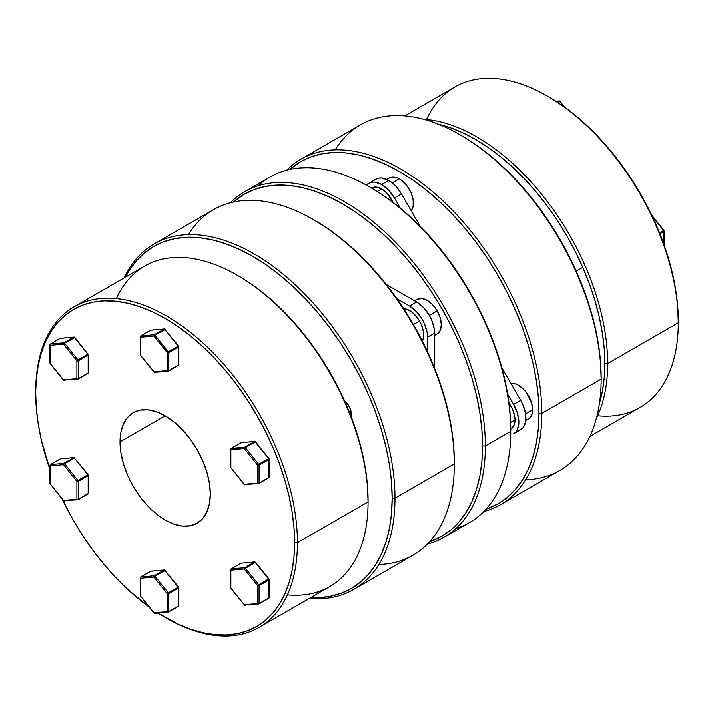 <?xml version="1.0" encoding="UTF-8"?>
<svg xmlns="http://www.w3.org/2000/svg" width="714" height="714" viewBox="0 0 714 714"><rect width="100%" height="100%" fill="white"/><g stroke="black" fill="none" stroke-linecap="round" stroke-linejoin="round"><path stroke-width="1.07" d="M426.588 119.488A185.069 106.85 60 0 1 547.442 96.131A185.069 106.85 60 0 1 678.3 322.782L678.3 321.157A183.07 105.699 -120 0 0 548.852 96.943L561.534 104.985L574.101 114.392L586.426 125.075L598.386 136.918L609.872 149.824L620.769 163.658L630.971 178.286L640.387 193.565L648.919 209.363L656.487 225.517L663.011 241.867L668.447 258.263L672.722 274.551L675.81 290.562L677.675 306.145L678.3 322.782A185.069 106.85 -120 0 0 597.52 136.544A185.069 106.85 -120 0 0 454.907 86.956L404.802 115.891M607.659 363.569A185.069 106.85 -120 0 0 423.554 119.238A185.069 106.85 60 0 1 607.659 363.569L678.3 322.782L607.659 363.569A185.069 106.85 60 0 1 596.333 418.52A185.069 106.85 -120 0 0 607.659 363.569L604.838 363.569L607.659 363.569M438.619 124.281A183.07 105.699 60 0 1 604.838 363.569L604.214 348.557L602.348 332.974L599.269 316.962L594.985 300.674L589.55 284.279L583.026 267.928L575.457 251.774L566.925 235.986L557.509 220.697L547.308 206.069L536.41 192.236L524.924 179.33L512.964 167.487L500.639 156.803L488.073 147.396L475.39 139.355L462.699 132.75L450.132 127.645L437.807 124.093M335.178 149.851A199.501 115.177 60 0 1 460.084 134.776A199.501 115.177 60 0 1 601.152 379.107L601.152 377.483A197.501 114.026 -120 0 0 461.494 135.589L475.185 144.273L488.742 154.42L502.031 165.943L514.937 178.723L527.325 192.637L539.088 207.56L550.092 223.348L560.249 239.833L569.451 256.879L577.617 274.301L584.659 291.946L590.523 309.635L595.137 327.199L598.466 344.469L600.474 361.284L601.152 379.107A199.501 115.177 -120 0 0 514.071 178.339A199.501 115.177 -120 0 0 360.338 124.896L300.987 159.168A199.501 115.177 60 0 1 454.711 212.611A199.501 115.177 60 0 1 541.792 413.379A199.501 115.177 -120 0 0 444.385 202.24A199.501 115.177 -120 0 0 286.68 170.227A199.501 115.177 60 0 1 300.987 159.168M538.972 413.379L541.792 413.379L601.152 379.107L541.792 413.379A199.501 115.177 60 0 1 500.478 504.7A199.501 115.177 60 0 1 483.744 511.563A199.501 115.177 -120 0 0 541.792 413.379L538.972 413.379L538.302 397.18L536.294 380.366L532.956 363.096L528.342 345.531L522.487 327.842L515.437 310.197L507.27 292.776L498.069 275.729L487.912 259.244L476.907 243.456L465.153 228.534L452.765 214.619L439.86 201.839L426.561 190.317L413.004 180.169L399.322 171.485L385.631 164.363L372.074 158.856L358.776 155.027L345.879 152.912L333.483 152.519L321.728 153.867L310.724 156.946L300.567 161.703L289.768 169.486A197.501 114.026 60 0 1 445.17 206.899A197.501 114.026 60 0 1 538.972 413.379A197.501 114.026 60 0 1 485.931 509.252L498.069 503.789L507.27 497.381L515.437 489.376L522.487 479.87L528.342 468.955L532.956 456.719L536.294 443.287L538.302 428.793L538.972 413.379M599.269 403.74L602.348 391.299L604.214 377.858L604.838 363.569A183.07 105.699 60 0 1 599.51 402.946M500.478 504.7L559.83 470.437A199.501 115.177 -120 0 0 601.152 379.107A199.501 115.177 60 0 1 525.638 479.746M589.862 436.433L639.967 407.507A185.069 106.85 -120 0 0 678.3 322.782A185.069 106.85 60 0 1 597.645 415.762M560.133 101.522L557.884 102.521L559.785 101.424L564.078 106.77L560.178 101.281M557.223 102.084L559.08 101.013L555.992 101.29L559.08 101.013A1 0.785 -95.1 0 1 559.339 100.933A1 0.785 84.9 0 0 559.08 101.013A1 0.58 60 0 1 559.785 101.424A1 0.58 -120 0 0 559.08 101.013L557.223 102.084M560.026 101.308L560.026 101.308A1 0.785 84.9 0 0 559.339 100.933L565.327 107.671M576.225 271.142L582.776 267.366L576.225 271.142M663.922 230.631L659.558 232.853L663.565 230.542A1 0.58 60 0 1 663.922 231.443L659.914 233.764L663.922 231.443L663.922 244.384L664.216 231.041A1 0.58 180 0 1 663.922 231.443A1 0.58 -120 0 0 663.565 230.542L652.56 216.842L663.922 230.631A1 0.58 180 0 1 664.216 231.041L664.136 230.818M230.818 569.433L230.818 569.433A1 0.58 0 0 0 230.854 570.227A1 0.58 180 0 1 230.56 569.826L230.783 588.318L244.25 604.767L230.854 588.095A1 0.58 180 0 1 230.56 587.693A1 0.58 0 0 0 230.854 588.095L230.854 570.227L244.25 569.031L230.854 570.227L230.854 588.095L244.25 604.767L257.656 603.571L257.656 585.703L244.25 569.031L255.184 562.427L245.313 568.121L258.709 584.793L268.589 579.099L255.184 562.427A1 0.58 -120 0 0 254.836 562.114L255.621 562.355L254.836 562.114A1 0.58 -120 0 0 254.479 562.016L241.082 563.212L231.202 568.915L244.607 567.719L254.479 562.016A1 0.785 -95.1 0 1 254.827 561.927M230.56 569.826L231.059 568.96A1 0.58 60 0 1 231.202 568.915A1 0.785 84.9 0 0 230.854 570.227L231.202 568.915L241.082 563.212L254.479 562.016L244.607 567.719A1 0.58 60 0 1 245.313 568.121L244.25 569.031A1 0.785 -95.1 0 1 244.607 567.719L244.25 569.031L257.656 585.703L257.656 603.571L258.709 604.071A1 0.785 -95.1 0 1 257.656 603.571A1 0.58 0 0 0 259.066 603.571L259.066 585.703L268.937 580L259.066 585.703L259.066 603.571L268.937 597.868L268.937 580A1 0.58 -120 0 0 268.589 579.099L258.709 584.793L244.956 567.808L231.202 568.915A1 0.58 -120 0 0 230.854 569.335A1 0.58 60 0 1 230.854 569.326M241.618 563.168A1 0.785 84.9 0 0 241.082 563.212L240.93 563.257A1 0.58 60 0 1 241.082 563.212A1 0.58 -120 0 0 240.823 563.364M255.541 562.516L254.746 561.936L241.68 563.194M258.968 603.928L268.589 598.377A1 0.58 -120 0 0 268.937 597.868L259.066 603.571A1 0.58 60 0 1 258.709 604.071A1 0.58 -120 0 0 259.066 603.571A1 0.58 180 0 1 257.656 603.571L244.25 604.767A1 0.785 84.9 0 0 245.313 605.276M257.656 585.703L258.709 584.793L257.656 585.703A1 0.58 0 0 0 259.066 585.703A1 0.58 180 0 1 257.656 585.703M258.111 604.098L244.179 604.99M255.353 562.204L254.836 562.114M259.066 585.703A1 0.58 -120 0 0 258.709 584.793A1 0.58 60 0 1 259.066 585.703M269.017 579.027L255.612 562.302L268.589 579.099A1 0.58 60 0 1 268.937 580A1 0.58 0 0 0 269.232 579.598A1 0.58 180 0 1 268.937 580L268.937 597.868A1 0.58 60 0 1 268.589 598.377M268.937 579.188A1 0.58 180 0 1 269.232 579.598L269.232 597.466A1 0.58 180 0 1 268.937 597.868A1 0.58 0 0 0 269.232 597.466L268.732 598.332L258.45 604.16M140.283 577.635L140.462 578.304A1 0.785 -95.1 0 1 140.819 576.992L150.69 571.289L164.095 570.093A1 0.58 60 0 1 164.8 570.495L178.197 587.167L168.325 592.87A1 0.58 60 0 1 168.674 593.78L168.325 592.87L167.263 593.78L168.325 592.87L154.92 576.198L153.867 577.108L167.263 593.78L168.674 593.78L178.554 588.077L168.674 593.78L168.674 611.648L178.554 605.945L178.554 588.077A1 0.58 -120 0 0 178.455 587.613L178.554 588.077L178.455 587.613A1 0.58 -120 0 0 178.197 587.167L164.8 570.495L154.92 576.198L168.325 592.87L178.625 587.042L164.8 570.495A1 0.58 -120 0 0 164.095 570.093L150.69 571.289L140.819 576.992L154.215 575.787L164.095 570.093A1 0.785 -95.1 0 1 164.354 570.004A1 0.785 84.9 0 0 164.095 570.093L154.215 575.787L140.819 576.992A1 0.785 84.9 0 0 140.462 578.304L140.462 596.172L153.867 612.844L167.263 611.648L167.263 593.78L153.867 577.108L140.462 578.304L153.867 577.108A1 0.785 -95.1 0 1 154.215 575.787A1 0.785 84.9 0 0 153.867 577.108L154.92 576.198A1 0.58 -120 0 0 154.215 575.787A1 0.58 60 0 1 154.92 576.198L165.148 570.593M178.839 587.631A1 0.58 180 0 1 178.554 588.077L178.554 605.945L168.674 611.648A1 0.58 60 0 1 168.325 612.148A1 0.58 -120 0 0 168.674 611.648L167.263 611.648A1 0.785 84.9 0 0 168.325 612.148A1 0.785 -95.1 0 1 167.263 611.648A1 0.58 0 0 0 168.674 611.648L168.674 593.78A1 0.58 180 0 1 167.263 593.78L167.263 611.648L153.867 612.844A1 0.785 84.9 0 0 154.661 613.433L140.176 595.762A1 0.58 0 0 0 140.462 596.172L140.462 578.304A1 0.58 180 0 1 140.176 577.894L140.667 577.037A1 0.58 60 0 1 140.819 576.992A1 0.58 -120 0 0 140.471 577.403M140.176 577.894L140.274 595.512M151.234 571.236A1 0.785 84.9 0 0 150.69 571.289A1 0.58 -120 0 0 150.431 571.432M165.041 570.379L165.041 570.379A1 0.785 84.9 0 0 164.354 570.004L165.22 570.37M140.667 577.037L150.547 571.334A1 0.58 60 0 1 150.69 571.289A1 0.785 -95.1 0 1 150.957 571.2L164.354 570.004M168.584 611.996L178.197 606.445A1 0.58 -120 0 0 178.348 606.4L168.058 612.237L154.661 613.433A1 0.785 84.9 0 0 154.92 613.344A1 0.785 -95.1 0 1 153.867 612.844L154.01 613.049M178.554 605.945A1 0.58 0 0 0 178.848 605.534L178.554 605.945A1 0.58 60 0 1 178.348 606.4A1 0.58 -120 0 0 178.554 605.945M178.768 605.32L178.625 587.042M178.848 605.534L178.348 606.4A1 0.58 60 0 1 178.197 606.445M74.577 457.835L73.703 457.647A1 0.58 60 0 1 74.408 458.058L74.408 458.058A1 0.58 -120 0 0 73.703 457.647L63.832 463.35A1 0.58 60 0 1 64.537 463.752L74.408 458.058L87.813 474.73A1 0.58 60 0 1 88.17 475.631L88.277 493.669L87.813 494.008A1 0.58 -120 0 0 88.072 493.856L78.201 499.559L88.17 493.508L88.17 475.631L78.29 481.334L78.29 499.202L78.29 481.334A1 0.58 -120 0 0 77.942 480.424L87.813 474.73L74.408 458.058L64.537 463.752L77.942 480.424L64.537 463.752L63.484 464.662L50.078 465.858L50.078 483.726L63.484 500.398L76.88 499.202L76.88 481.334L63.484 464.662L76.88 481.334L77.942 480.424L76.88 481.334L78.29 481.334L88.17 475.631A1 0.58 -120 0 0 87.813 474.73L77.942 480.424A1 0.58 60 0 1 78.29 481.334A1 0.58 180 0 1 76.88 481.334L76.88 499.202A1 0.58 0 0 0 78.29 499.202L76.88 499.202L77.942 499.711A1 0.785 -95.1 0 1 76.88 499.202L63.484 500.398A1 0.785 84.9 0 0 64.537 500.907L63.671 500.719L50.078 483.726L50.078 465.858L63.484 464.662L64.537 463.752A1 0.58 -120 0 0 63.832 463.35L73.703 457.647L60.306 458.843L50.435 464.546L63.832 463.35L63.484 464.662A1 0.785 -95.1 0 1 63.832 463.35L50.435 464.546A1 0.785 84.9 0 0 50.078 465.858L50.176 464.698L60.306 458.843A1 0.58 -120 0 0 60.047 458.995M49.891 465.198L50.283 464.591A1 0.58 60 0 1 50.435 464.546M88.17 474.819A1 0.58 180 0 1 88.17 475.631L88.384 475.006M77.335 499.729L78.085 499.657A1 0.58 60 0 1 77.942 499.711M77.674 499.791L63.403 500.621L49.784 483.324A1 0.58 0 0 0 50.078 483.726L50.23 483.922M60.842 458.799A1 0.785 84.9 0 0 60.306 458.843L73.703 457.647A1 0.785 -95.1 0 1 73.97 457.567L88.241 474.605L88.17 493.508A1 0.58 0 0 0 88.456 493.097L87.956 493.963L78.085 499.657A1 0.58 60 0 0 78.29 499.202L88.17 493.508A1 0.58 -120 0 1 88.072 493.856L88.17 492.687M50.007 483.949L49.882 483.075M73.97 457.567L60.163 458.888A1 0.58 60 0 1 60.306 458.843L60.904 458.825M74.577 337.32L73.703 337.133L74.765 337.633L64.537 343.238L77.942 359.91L87.813 354.206L74.408 337.535A1 0.58 -120 0 0 73.703 337.133L60.306 338.329L50.435 344.032L63.832 342.836L73.703 337.133L63.832 342.836L63.484 344.148L50.078 345.344L50.078 363.212L63.484 379.884L76.88 378.688L76.88 360.82L63.484 344.148L76.88 360.82L76.88 378.688A1 0.58 0 0 0 78.29 378.688L88.17 372.985L88.17 355.117L78.29 360.82L78.29 378.688L78.29 360.82A1 0.58 180 0 1 76.88 360.82A1 0.58 0 0 0 78.29 360.82A1 0.58 -120 0 0 77.942 359.91L76.88 360.82L77.942 359.91L64.537 343.238L63.484 344.148L64.537 343.238L64.189 342.925L50.435 344.032A1 0.785 84.9 0 0 50.078 345.344L63.484 344.148A1 0.785 -95.1 0 1 63.832 342.836A1 0.58 60 0 1 64.537 343.238L74.408 337.535L87.813 354.206L77.942 359.91A1 0.58 60 0 1 78.29 360.82L88.17 355.117A1 0.58 -120 0 0 87.813 354.206A1 0.58 60 0 1 88.17 355.117L88.17 372.985A1 0.58 0 0 0 88.456 372.583A1 0.58 180 0 1 88.17 372.985L78.29 378.688A1 0.58 180 0 1 76.88 378.688L77.942 379.188A1 0.58 -120 0 0 78.29 378.688A1 0.58 60 0 1 77.942 379.188A1 0.785 -95.1 0 1 76.88 378.688L63.484 379.884A1 0.785 84.9 0 0 64.537 380.383M77.335 379.214L87.956 373.44A1 0.58 -120 0 0 88.17 372.985A1 0.58 60 0 1 87.813 373.493A1 0.58 -120 0 0 87.956 373.44L88.456 372.583L88.456 354.715A1 0.58 180 0 1 88.17 355.117A1 0.58 0 0 0 88.456 354.715A1 0.58 180 0 0 88.17 354.305L88.17 354.305M78.201 379.045L87.813 373.493M77.674 379.277L63.403 380.107L50.007 363.435L50.078 345.344A1 0.58 180 0 1 49.784 344.942A1 0.58 0 0 0 50.078 345.344L50.435 344.032A1 0.58 -120 0 0 50.078 344.443L50.078 344.443M63.403 380.107L49.784 362.81A1 0.58 0 0 0 50.078 363.212A1 0.58 180 0 1 49.784 362.81L49.784 344.942L50.283 344.077A1 0.58 60 0 1 50.435 344.032L60.306 338.329A1 0.58 -120 0 0 60.047 338.481M74.729 337.401A1 0.58 120 0 0 74.06 337.222A1 0.58 60 0 1 74.408 337.535L74.765 337.633M60.842 338.284A1 0.785 84.9 0 0 60.306 338.329L73.703 337.133A1 0.785 -95.1 0 1 74.06 337.044M50.283 344.077L60.163 338.374A1 0.58 60 0 1 60.306 338.329L60.904 338.311M165.148 617.423L166.558 618.235A185.069 106.85 -120 0 0 297.426 542.685L294.605 542.685A183.07 105.699 60 0 1 165.148 617.423A183.07 105.699 60 0 1 158.089 613.121L177.84 624.027L190.406 629.132L202.731 632.684L214.691 634.648L226.177 635.005L237.075 633.755L247.276 630.908L256.683 626.49L265.215 620.546L272.784 613.13L279.317 604.321L284.752 594.2L289.027 582.856L292.115 570.406L293.981 556.974L294.605 542.685L293.981 527.673L292.115 512.081L289.027 496.069L284.752 479.79L279.317 463.395L272.784 447.044L265.215 430.89L256.683 415.093L247.276 399.813L237.075 385.176L226.177 371.351L214.691 358.446L202.731 346.593L190.406 335.919L177.84 326.512L165.148 318.462L152.466 311.857L139.899 306.761L127.574 303.209L115.614 301.246L104.128 300.889L93.231 302.138L83.029 304.985L73.613 309.403L65.081 315.347L57.513 322.755L50.989 331.564L45.553 341.694L41.278 353.037L38.19 365.479L36.325 378.911L35.7 391.575A185.069 106.85 60 0 1 74.033 306.859A185.069 106.85 60 0 1 216.637 356.438A185.069 106.85 60 0 1 297.426 542.685A185.069 106.85 60 0 1 259.093 627.401A185.069 106.85 60 0 1 165.853 617.824M148.673 606.695A183.07 105.699 60 0 1 62.189 499.113L73.613 520.792L83.029 536.08L93.231 550.708L104.128 564.542L115.614 577.439L127.574 589.291L148.673 606.695M49.784 469.152A183.07 105.699 60 0 1 35.7 393.209L36.325 408.221L38.19 423.804L41.278 439.815L49.784 469.152M259.093 627.401L329.734 586.622A185.069 106.85 -120 0 0 368.067 501.897L368.067 500.273A183.07 105.699 -120 0 0 238.61 276.059L251.301 284.101L263.868 293.508L276.193 304.182L288.153 316.034L299.639 328.931L310.528 342.765L320.738 357.393L330.145 372.681L338.677 388.478L346.245 404.633L352.778 420.983L358.214 437.379L362.489 453.658L365.577 469.669L367.442 485.261L368.067 501.897A185.069 106.85 60 0 1 287.412 594.878M353.662 589.469L413.013 555.197A199.501 115.177 -120 0 0 454.336 463.868L454.336 462.244A197.501 114.026 -120 0 0 314.687 220.358L328.369 229.033L341.926 239.181L355.224 250.703L368.121 263.484L380.517 277.407L392.272 292.329L403.276 308.109L413.433 324.602L422.634 341.64L430.801 359.062L437.843 376.706L443.706 394.396L448.321 411.96L451.65 429.23L453.667 446.045L454.336 463.868L394.985 498.14L392.156 498.14A197.501 114.026 60 0 1 310.554 597.698L318.337 597.734L330.091 596.386L341.105 593.316L351.252 588.55L360.463 582.142L368.62 574.145L375.671 564.64L381.526 553.716L386.149 541.48L389.478 528.048L391.486 513.562L392.156 498.14L391.486 481.941L389.478 465.126L386.149 447.856L381.526 430.292L375.671 412.603L368.62 394.958L360.463 377.536L351.252 360.499L341.105 344.005L330.091 328.226L318.337 313.303L305.949 299.38L293.043 286.6L279.754 275.077L266.197 264.93L252.506 256.255L238.815 249.124L225.258 243.617L211.969 239.788L199.063 237.673L186.675 237.28L174.912 238.637L163.908 241.707L153.751 246.473L144.549 252.881L136.383 260.878L129.341 270.383L125.485 277.148A197.501 114.026 60 0 1 282.208 277.094A197.501 114.026 60 0 1 392.156 498.14L394.985 498.14A199.501 115.177 60 0 1 353.662 589.469A199.501 115.177 60 0 1 309.198 598.475A199.501 115.177 -120 0 0 394.985 498.14L454.336 463.868A199.501 115.177 60 0 1 378.822 564.506M116.355 298.604A185.069 106.85 60 0 1 237.2 275.238A185.069 106.85 60 0 1 368.067 501.897L297.426 542.685L368.067 501.897A185.069 106.85 -120 0 0 287.278 315.65A185.069 106.85 -120 0 0 144.665 266.072L74.033 306.859M120.014 441.886A63.841 36.86 60 0 1 133.232 412.656A63.841 36.86 60 0 1 182.427 429.757A63.841 36.86 60 0 1 210.291 494.008A63.841 36.86 60 0 1 197.073 523.228A63.841 36.86 60 0 1 147.878 506.128A63.841 36.86 60 0 1 120.014 441.886L165.148 415.816L120.014 441.886L120.88 432.211L123.451 423.92L127.619 417.315L133.232 412.656L140.069 410.122L147.878 409.818L156.348 411.737L165.148 415.816L173.957 421.903L182.427 429.757L190.227 439.083L197.073 449.517L202.687 460.655L206.855 472.079L209.425 483.333L210.291 494.008L209.425 503.673L206.855 511.974L202.687 518.569L197.073 523.228L190.227 525.763L182.427 526.075L173.957 524.147L165.148 520.069L156.348 513.982L147.878 506.128L140.069 496.801L133.232 486.377L127.619 475.229L123.451 463.814L120.88 452.551L120.014 441.886M188.362 234.62A199.501 115.177 60 0 1 313.267 219.537A199.501 115.177 60 0 1 454.336 463.868A199.501 115.177 -120 0 0 367.255 263.109A199.501 115.177 -120 0 0 213.522 209.657L154.17 243.929A199.501 115.177 60 0 1 307.895 297.372A199.501 115.177 60 0 1 394.985 498.14A199.501 115.177 -120 0 0 282.128 273.391A199.501 115.177 -120 0 0 124.138 277.924A199.501 115.177 60 0 1 154.17 243.929M297.426 542.685A185.069 106.85 -120 0 0 166.558 316.025A185.069 106.85 -120 0 0 35.7 391.575L35.7 393.209A183.07 105.699 60 0 1 165.148 318.462A183.07 105.699 60 0 1 294.605 542.685L297.426 542.685M258.066 185.818A199.501 115.177 60 0 1 369.7 186.961A199.501 115.177 60 0 1 510.76 431.292L485.368 445.955L482.548 445.955A197.501 114.026 60 0 1 429.507 541.828L441.645 536.366L450.846 529.958L459.013 521.961L466.055 512.456L471.918 501.531L476.533 489.295L479.862 475.863L481.879 461.369L482.548 445.955L481.879 429.757L479.862 412.942L476.533 395.672L471.918 378.108L466.055 360.418L459.013 342.774L450.846 325.352L441.645 308.314L431.488 291.821L420.484 276.041L408.729 261.119L396.341 247.196L383.436 234.415L370.138 222.893L356.581 212.745L342.89 204.061L329.208 196.939L315.65 191.432L302.352 187.603L289.447 185.488L277.059 185.096L265.305 186.443L254.3 189.522L244.143 194.288L233.344 202.062A197.501 114.026 60 0 1 388.737 239.476A197.501 114.026 60 0 1 482.548 445.955L485.368 445.955A199.501 115.177 -120 0 0 387.952 234.817A199.501 115.177 -120 0 0 230.256 202.803A199.501 115.177 60 0 1 244.554 191.745A199.501 115.177 60 0 1 398.287 245.188A199.501 115.177 60 0 1 485.368 445.955L510.76 431.292L510.76 429.667A197.501 114.026 -120 0 0 371.11 187.782L384.792 196.457L398.35 206.605L411.648 218.127L424.553 230.908L436.941 244.831L448.695 259.753L459.7 275.533L469.857 292.026L479.058 309.064L487.225 326.485L494.266 344.13L500.13 361.819L504.744 379.384L508.073 396.654L510.091 413.468L510.76 431.292A199.501 115.177 -120 0 0 423.679 230.533A199.501 115.177 -120 0 0 269.946 177.081L244.554 191.745M419.537 321.077L413.433 324.602L419.537 321.077L417.395 317.81L412.317 312.446L406.81 309.269L403.615 308.627A19.947 11.522 -120 0 1 419.537 321.077A19.947 11.522 -120 0 1 422.358 341.087L423.402 337.999L423.402 331.644L421.296 324.558L419.537 321.077M437.173 310.893L429.328 315.418L431.559 319.854L434.246 328.886L434.594 368.183L434.594 333.135A25.418 14.673 -120 0 0 416.619 302.004L423.491 307.555L429.328 315.418L437.173 310.893L440.226 317.944L441.306 324.799L440.226 330.412L437.173 333.929A19.947 11.522 -120 0 0 437.173 310.893A19.947 11.522 -120 0 0 417.217 299.371L421.796 298.488L427.195 300.362L432.595 304.717L437.173 310.893M393.244 202.597A19.947 11.522 -120 0 0 381.687 188.978L377.295 191.513L381.687 188.978A19.947 11.522 -120 0 0 371.708 187.987L376.287 187.095L381.687 188.978L387.086 193.333L393.414 202.981M411.05 210.907L413.156 206.248L413.156 199.893L411.05 192.807L407.158 186.059L404.722 183.15L399.322 178.795L392.263 182.873L388.737 180.437A25.418 14.673 -120 0 1 401.447 193.851L394.396 197.921L388.568 190.058L381.687 184.507L388.737 180.437A25.418 14.673 -120 0 0 376.028 179.178L368.977 183.248A25.418 14.673 60 0 1 381.687 184.507A25.418 14.673 60 0 1 394.396 197.921L400.349 208.238L394.396 197.921L401.447 193.851L420.314 226.534L401.447 193.851L395.618 185.988L392.245 182.855L399.322 178.795A19.947 11.522 -120 0 0 389.344 177.804L387.274 179.651M525.879 419.725L528.512 418.859L530.27 417.404L532.376 412.746L532.644 409.729L525.584 413.799L522.907 404.784L520.676 400.349A25.418 14.673 -120 0 1 520.676 429.703L513.616 433.773L515.856 431.916L517.516 429.292L518.882 422.135L517.516 413.406L513.616 404.419A25.418 14.673 60 0 1 513.616 433.773L522.907 427.847L525.593 421.92L525.593 413.817L532.644 409.729A19.947 11.522 -120 0 0 525.308 391.192A19.947 11.522 -120 0 0 510.929 383.472M376.028 179.178L366.077 184.926L371.699 182.24L374.805 182.115L381.687 184.507L388.737 180.437L381.865 178.045L378.75 178.17L376.028 179.178L368.977 183.248M508.743 402.741L512.634 409.479L514.74 416.574L515.017 419.903L510.626 422.438L515.017 419.903A19.947 11.522 -120 0 0 508.993 403.08M437.173 333.929L434.594 335.419M513.616 404.419L507.663 394.11L513.616 404.419L520.676 400.349L501.799 367.665L520.676 400.349L513.616 404.419M515.017 419.903L513.937 425.517L510.885 429.034A19.947 11.522 -120 0 0 515.017 419.903M525.816 420.421L528.512 418.859A19.947 11.522 -120 0 0 532.644 409.729L531.573 402.874L526.379 392.557L523.942 389.648L518.543 385.292L515.794 384.016L510.706 383.516M411.193 210.728A19.947 11.522 -120 0 0 411.701 194.413A19.947 11.522 -120 0 0 399.322 178.795L396.565 177.518L391.486 177.01L386.64 179.366M444.054 537.285A199.501 115.177 60 0 1 427.32 544.139A199.501 115.177 -120 0 0 485.368 445.955A199.501 115.177 60 0 1 444.054 537.285L469.446 522.621A199.501 115.177 -120 0 0 510.76 431.292A199.501 115.177 60 0 1 455.934 528.547M386.265 284.484L416.619 302.004L409.559 306.074L416.44 311.625L422.277 319.497L424.509 323.933L427.195 332.965L427.534 351.788L427.534 337.213L434.594 333.135L427.534 337.213A25.418 14.673 60 0 0 409.559 306.074L396.939 298.791L409.559 306.074L416.619 302.004L386.265 284.484M269.151 476.729L268.937 459.486L259.066 465.189L259.066 483.057L257.656 483.057L258.709 483.556A1 0.785 -95.1 0 1 257.656 483.057L244.25 484.253A1 0.785 84.9 0 0 245.313 484.752L244.179 484.476L230.854 467.581L230.854 449.713L230.854 467.581L244.25 484.253L257.656 483.057L257.656 465.189L244.25 448.517L230.854 449.713L231.202 448.401L241.082 442.698L231.202 448.401L244.607 447.205L254.479 441.502L241.082 442.698A1 0.58 -120 0 0 240.823 442.85L241.68 442.68M258.709 483.556L268.589 477.853A1 0.58 -120 0 0 268.937 477.354L259.066 483.057L259.066 465.189A1 0.58 180 0 1 257.656 465.189L257.656 483.057A1 0.58 0 0 0 259.066 483.057A1 0.58 60 0 1 258.709 483.556L269.053 477.523A1 0.785 -144.9 0 1 268.848 477.711L268.937 476.541M351.109 416.521A11.968 6.908 -120 0 0 347.12 403.419L346.004 404.062L347.12 403.419A11.968 6.908 -120 0 0 344.567 400.822M255.353 441.689L254.479 441.502A1 0.58 60 0 1 255.184 441.904L245.313 447.607L258.709 464.279L268.589 458.575L255.184 441.904A1 0.58 -120 0 0 254.479 441.502A1 0.785 -95.1 0 1 254.746 441.413L241.341 442.609A1 0.785 84.9 0 0 241.082 442.698L254.479 441.502L244.607 447.205L231.202 448.401A1 0.785 84.9 0 0 230.854 449.713A1 0.58 180 0 1 230.56 449.311L244.25 448.517A1 0.785 -95.1 0 1 244.607 447.205L244.25 448.517L257.656 465.189L258.709 464.279L245.313 447.607L244.25 448.517L245.313 447.607A1 0.58 -120 0 0 244.607 447.205A1 0.58 60 0 1 245.313 447.607L255.612 441.787L268.589 458.575L258.709 464.279L257.656 465.189L259.066 465.189A1 0.58 -120 0 0 258.709 464.279A1 0.58 60 0 1 259.066 465.189L268.937 459.486A1 0.58 -120 0 0 268.589 458.575A1 0.58 60 0 1 268.937 459.486L268.973 477.336A1 0.58 0 0 0 269.232 476.952L268.732 477.809A1 0.58 60 0 1 268.589 477.853M350.904 417.208L351.065 411.63L349.61 407.364L347.12 403.419L343.996 400.384M244.358 484.467L231.006 467.777M230.783 467.804L230.56 467.179A1 0.58 0 0 0 230.854 467.581L230.658 466.929M258.111 483.583L244.179 484.476M230.667 449.044L230.56 467.179M230.56 449.311L231.059 448.446A1 0.58 60 0 1 231.202 448.401M268.848 477.711A1 0.58 60 0 1 268.732 477.809L258.45 483.646M268.937 458.674L268.937 458.674A1 0.58 180 0 1 268.937 459.486L269.151 458.861M241.618 442.653A1 0.785 84.9 0 0 241.341 442.609L231.059 448.446M254.746 441.413L269.008 458.459L269.232 476.952M178.411 346.031L178.455 346.585L178.393 346.04M168.584 370.968L178.197 365.416A1 0.58 -120 0 0 178.554 364.916L168.674 370.611L168.674 352.743A1 0.58 180 0 1 167.263 352.743L167.263 370.611A1 0.58 0 0 0 168.674 370.611A1 0.58 60 0 1 168.325 371.119A1 0.58 -120 0 0 168.674 370.611L178.554 364.916L178.554 347.049L168.674 352.743L168.674 370.611L167.263 370.611A1 0.785 84.9 0 0 168.325 371.119A1 0.785 -95.1 0 1 167.263 370.611L167.263 352.743L153.867 336.071L140.462 337.276L140.462 355.144L153.867 371.815L167.263 370.611L153.867 371.815A1 0.785 84.9 0 0 154.92 372.315A1 0.785 -95.1 0 1 153.867 371.815L154.01 372.012M165.148 329.556L154.92 335.169L168.325 351.841L178.197 346.138L164.8 329.466A1 0.58 -120 0 0 164.095 329.056L150.69 330.252L140.819 335.955L154.215 334.759L164.095 329.056L154.215 334.759L140.819 335.955A1 0.785 84.9 0 0 140.462 337.276A1 0.58 180 0 1 140.176 336.865L153.867 336.071L167.968 352.912L168.674 352.743L168.325 351.841L167.263 352.743L168.325 351.841L154.92 335.169L153.867 336.071A1 0.785 -95.1 0 1 154.215 334.759A1 0.785 84.9 0 0 153.867 336.071L154.92 335.169A1 0.58 -120 0 0 154.215 334.759A1 0.58 60 0 1 154.92 335.169L164.8 329.466L178.197 346.138L168.325 351.841A1 0.58 60 0 1 168.674 352.743L178.554 347.049A1 0.58 -120 0 0 178.197 346.138L178.455 346.585A1 0.58 60 0 1 178.554 347.049L178.554 364.916A1 0.58 60 0 1 178.197 365.416M178.768 364.283L178.348 365.372L168.468 371.075L154.661 372.396L140.39 355.358L140.274 354.483M178.839 346.593A1 0.58 180 0 1 178.554 347.049L178.848 364.506M153.796 372.03L140.176 354.733A1 0.58 0 0 0 140.462 355.144L140.462 337.276A1 0.785 -95.1 0 1 140.819 335.955A1 0.58 -120 0 0 140.471 336.374M140.283 336.606L140.176 354.733M140.176 336.865L140.667 335.999A1 0.58 60 0 1 140.819 335.955L150.69 330.252A1 0.58 -120 0 0 150.431 330.403M165.041 329.35L165.041 329.35A1 0.785 84.9 0 0 164.095 329.056A1 0.58 60 0 1 164.8 329.466L165.229 329.395M151.234 330.207A1 0.785 84.9 0 0 150.957 330.171L150.547 330.296A1 0.58 60 0 1 150.69 330.252A1 0.785 -95.1 0 1 150.957 330.171A1 0.785 84.9 0 0 150.69 330.252L164.095 329.056A1 0.785 -95.1 0 1 164.354 328.976L178.625 346.013M547.442 96.131L548.852 96.943M460.084 134.776L461.494 135.589M555.911 101.236L559.339 100.933M651.811 215.253L663.993 230.417L664.216 245.214M240.93 563.257L231.059 568.96M269.008 578.974L269.232 579.598M140.176 595.762L153.796 613.058M49.784 483.324L49.784 465.457M60.163 458.888L50.283 464.591M60.163 338.374L74.559 337.178L88.456 354.715M313.267 219.537L314.687 220.358M237.2 275.238L238.61 276.059M369.7 186.961L371.11 187.782M414.638 300.862L417.217 299.371M150.547 330.296L140.667 335.999M150.957 330.171L164.354 328.976"/></g></svg>
